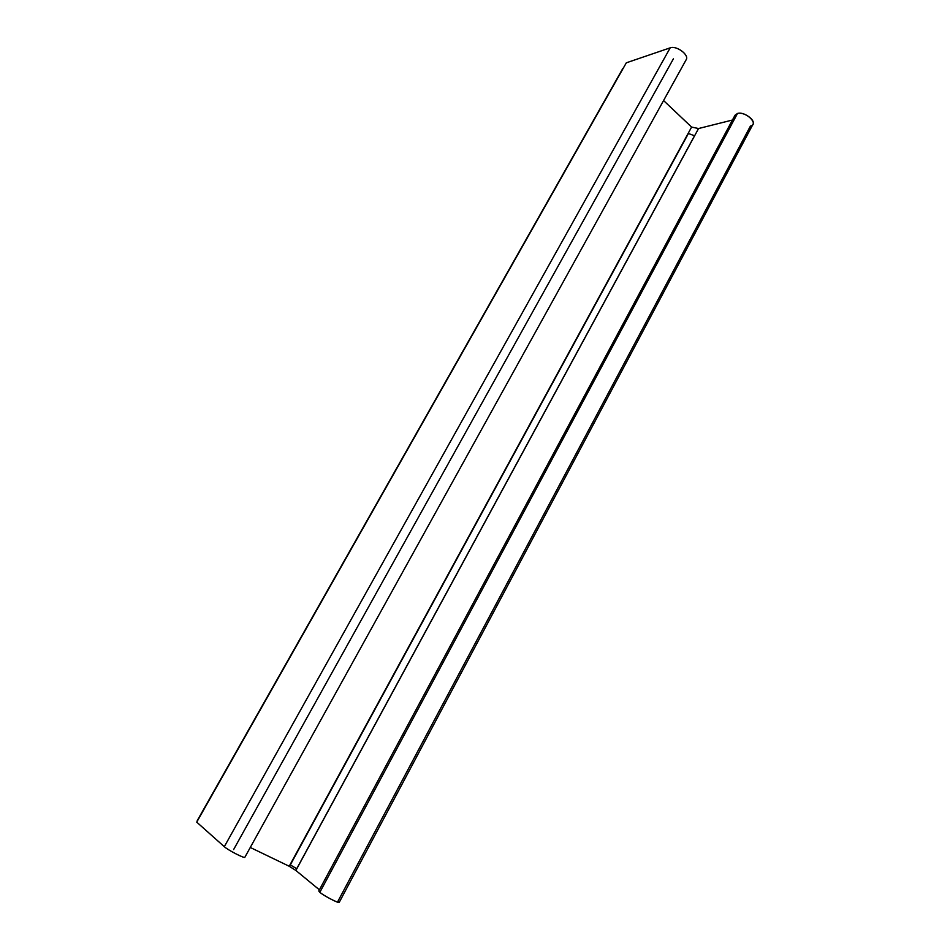 <?xml version="1.0" encoding="UTF-8"?>
<svg xmlns="http://www.w3.org/2000/svg" width="950" height="950" viewBox="0 0 950 950"><rect width="100%" height="100%" fill="white"/><g stroke="black" fill="none" stroke-linecap="round" stroke-linejoin="round"><path stroke-width="1.43" d="M244.874 857.232C244.993 858.883 227.988 850.167 224.307 846.688C227.905 850.096 244.542 858.669 244.851 857.28L686.256 59.553C689.284 54.779 676.317 45.279 670.201 47.833L224.307 846.688L196.733 822.142L224.307 846.688L670.201 47.833L626.323 62.807L196.733 822.142L626.323 62.807L670.201 47.833C676.447 45.232 689.605 55.088 686.149 59.743M691.6 127.074L289.216 866.258L250.277 847.471L289.216 866.258L691.6 127.074L663.575 100.558L691.6 127.074L698.547 128.535L732.45 120.032L698.547 128.535L295.877 870.461L698.547 128.535M737.497 113.454C745.762 110.96 759.383 124.331 750.429 126.065L338.069 901.028C344.66 906.241 325.387 897.049 319.841 892.323L737.497 113.454L735.015 115.235L318.784 890.981L319.841 892.323C323.867 895.803 338.936 903.652 339.197 902.417L753.006 124.236C755.642 119.902 743.613 111.506 737.497 113.454L319.841 892.323M694.604 135.791L688.156 133.392L694.604 135.791M622.927 68.293L197.232 820.658L623.271 68.174M673.396 58.829L233.617 849.573M295.877 870.461L319.402 889.841L295.877 870.461L289.216 866.258M296.804 868.763L694.509 135.814L296.733 868.704L290.32 864.904L688.37 133.582L290.035 864.761L296.804 868.763"/></g></svg>
